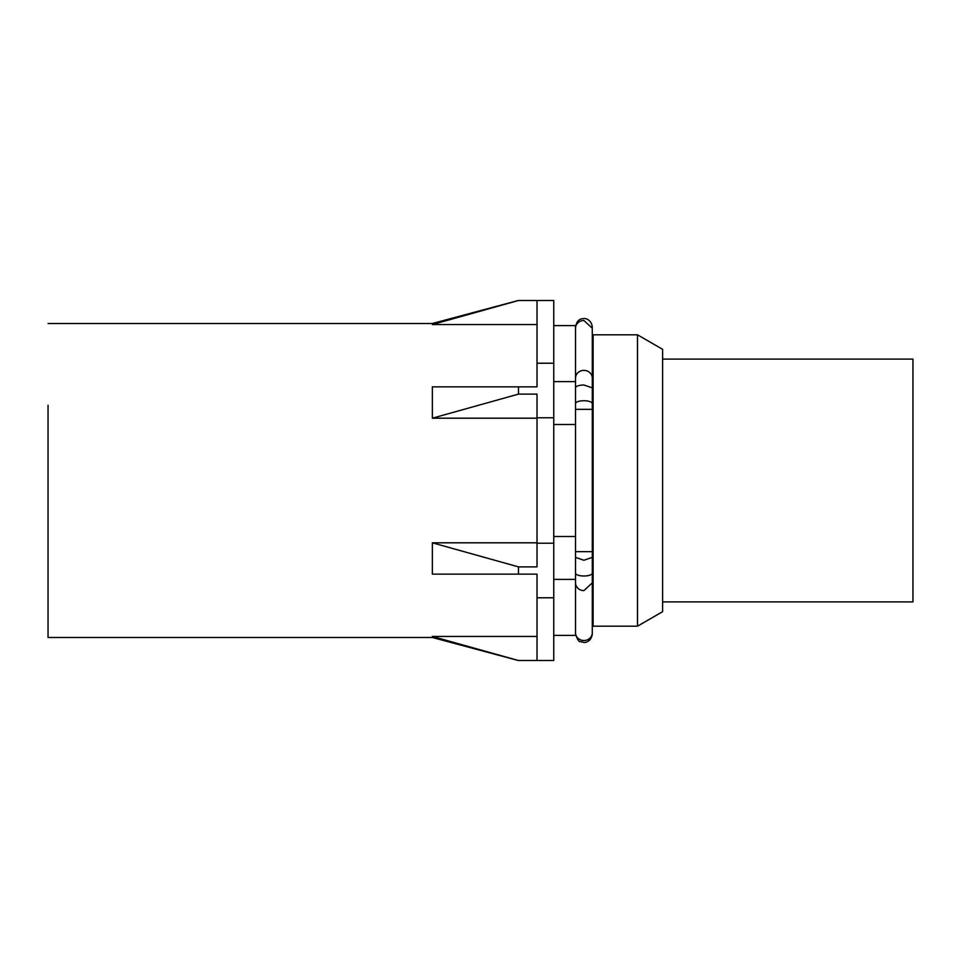 <?xml version="1.0" encoding="UTF-8"?>
<svg xmlns="http://www.w3.org/2000/svg" width="961" height="961" viewBox="0 0 961 961"><rect width="100%" height="100%" fill="white"/><g stroke="black" fill="none" stroke-linecap="round" stroke-linejoin="round"><path stroke-width="1.44" d="M537.019 636.446L432.354 636.446L432.354 637.491L518.291 660.507M537.019 418.191L432.354 418.191L432.354 386.863L518.472 386.863L518.472 394.118L537.019 394.118L537.019 566.882L518.472 566.882L432.354 542.809L432.354 574.137L537.019 574.137L537.019 660.507L518.472 660.507L432.354 636.446M48.05 405.242L48.05 637.491L432.354 637.491M48.05 323.509L432.354 323.509L432.354 324.554L518.472 300.493L553.764 300.493L553.764 660.507L537.019 660.507M518.472 566.882L518.472 574.137M432.354 324.554L537.019 324.554M432.354 542.809L537.019 542.809M537.019 597.778L553.764 597.778M537.019 543.241L553.764 543.241M537.019 300.493L537.019 363.222L553.764 363.222M537.019 417.759L553.764 417.759M537.019 363.222L537.019 386.863L432.354 386.863M553.764 325.611L575.531 325.611L575.531 635.389L553.764 635.389M592.276 378.117A8.373 7.736 180 0 0 583.904 370.381A8.373 7.736 180 0 0 575.531 378.117L575.531 328.218A8.373 7.736 180 0 1 583.904 320.481L592.276 328.218L592.276 551.662L575.531 551.662L575.531 536.502L553.764 536.502M575.531 579.387L553.764 579.387M592.276 409.338L575.531 409.338L575.531 424.498L553.764 424.498M575.531 381.613L553.764 381.613M432.354 418.191L518.472 394.118M593.117 480.5L593.117 626.188L637.491 626.188L637.491 334.812L593.117 334.812L593.117 480.5M637.491 626.188L662.61 611.689L662.61 349.311L637.491 334.812M662.61 359.102L912.95 359.102L912.95 601.898L662.61 601.898M583.904 640.519A8.373 7.736 180 0 1 575.531 632.782L575.531 582.883A8.373 7.736 180 0 0 583.904 590.619L592.276 582.883L592.276 632.782A8.373 7.736 180 0 1 583.904 640.519M583.904 575.999A8.373 2.859 180 0 1 575.531 573.128L575.531 557.392L583.904 560.263L592.276 557.392L592.276 573.128A8.373 2.859 180 0 1 583.904 575.999M592.276 403.608A8.373 2.859 180 0 0 583.904 400.737A8.373 2.859 180 0 0 575.531 403.608L575.531 409.338M592.276 387.872L583.904 385.001A8.373 2.859 180 0 0 575.531 387.872L575.531 403.608M432.354 323.509L518.291 300.493M575.531 634.056C577.453 639.666 579.039 642.188 580.276 641.6L583.904 642.428C585.009 642.849 591.411 641.624 592.276 634.056L592.276 615.304L593.117 615.304M592.276 345.696L593.117 345.696M592.276 632.782L592.252 633.395M592.276 573.128L592.276 582.883M575.531 551.662L575.531 557.392M592.276 551.662L592.276 557.392M575.531 378.117L575.531 387.872M592.252 327.605L592.276 326.944C591.411 319.376 585.009 318.151 583.904 318.571C581.669 318.8 577.177 318.608 575.531 326.944"/></g></svg>
